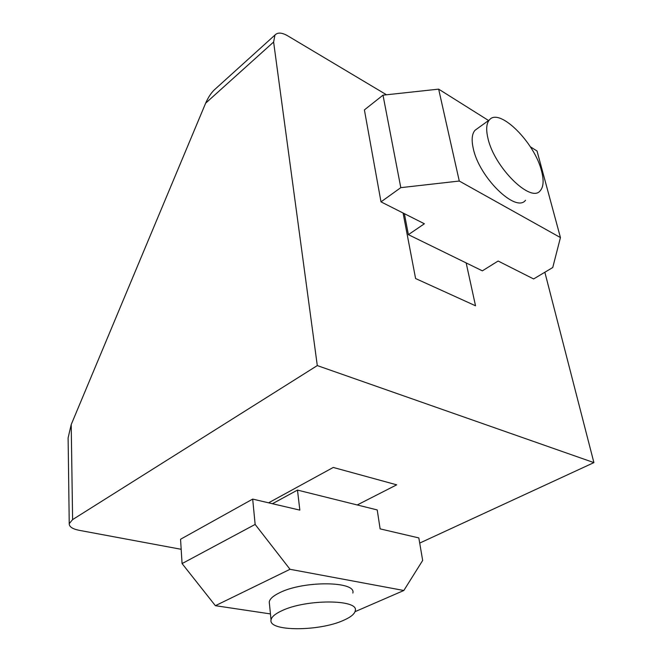 <?xml version="1.0" encoding="UTF-8"?>
<svg xmlns="http://www.w3.org/2000/svg" width="662" height="662" viewBox="0 0 662 662"><rect width="100%" height="100%" fill="white"/><g stroke="black" fill="none" stroke-linecap="round" stroke-linejoin="round"><path stroke-width="0.99" d="M68.153 440.834L68.112 437.921L71.215 424.557L205.642 103.181C208.125 97.546 210.979 93.152 214.198 89.991L216.846 87.599M386.509 94.782L287.647 35.789C281.863 32.488 277.635 32.239 274.962 35.045L273.613 42.02L317.297 365.581L72.605 519.604L69.237 523.642C69.105 526.72 72.423 528.946 79.167 530.32L181.173 549.294M544.851 272.239L593.905 462.614L419.708 543.08M317.297 365.581L593.905 462.614M268.598 502.822L333.259 467.446L396.687 484.824L357.24 504.957M343.52 620.344C319.266 631.548 268.127 631.622 271.048 619.897C271.569 616.91 275.078 613.897 281.573 610.861C305.786 598.92 359.102 599.193 355.279 610.703C354.675 613.972 350.752 617.183 343.52 620.344M269.451 603.918L269.252 602.006C269.757 598.92 273.232 595.817 279.67 592.705C303.643 580.491 356.578 581.137 352.854 593.053M297.478 490.087L299.845 510.121L252.685 499.098L255.143 524.42L290.022 569.295L403.837 590.496L422.67 560.449L418.831 537.925L380.129 528.88L377.216 509.93L297.478 490.087L272.446 503.716M252.685 499.098L180.544 539.265L182.075 563.577L215.39 605.689L270.452 613.922M255.143 524.42L182.075 563.577M290.022 569.295L215.39 605.689M403.837 590.496L355.031 611.68M466.156 262.913L475.523 305.778L415.595 278.537L403.075 213.015M477.534 128.461L475.035 130.265C471.932 133.815 471.344 139.914 473.28 148.553C479.189 177.524 515.971 213.205 525.512 200.296M541.549 171.019C534.78 142.669 499.38 107.186 489.408 119.905C486.388 123.413 485.891 129.504 487.919 138.184C494.142 167.254 530.974 203.507 540.225 190.714C543.552 186.924 543.99 180.362 541.549 171.019M408.388 234.662L424.383 223.773L380.998 201.86L400.8 187.652L459.279 181.04L560.441 237.567L552.753 267.514L533.613 278.95L498.122 261.027L482.366 270.841L408.388 234.662L404.366 213.66M380.998 201.86L364.398 109.9L383 95.163L438.649 89.138L488.564 120.517M530.353 146.799L537.031 150.994L560.441 237.567M459.279 181.04L438.649 89.138M400.8 187.652L383 95.163M71.215 424.557L72.605 519.604M273.613 42.02L205.642 103.181M214.198 89.991L274.962 35.045M269.252 602.006L271.048 619.897M489.408 119.905L475.035 130.265M69.237 523.642L68.112 437.921"/></g></svg>
